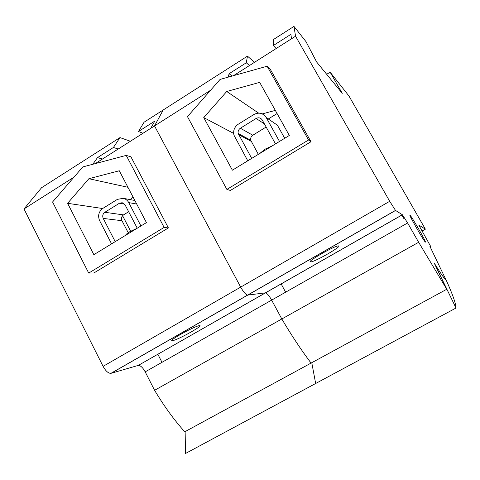 <?xml version="1.0" encoding="UTF-8"?>
<svg xmlns="http://www.w3.org/2000/svg" width="480" height="480" viewBox="0 0 480 480"><rect width="100%" height="100%" fill="white"/><g stroke="black" fill="none" stroke-linecap="round" stroke-linejoin="round"><path stroke-width="0.72" d="M95.238 163.626L150.756 128.31L154.77 121.104L138.462 131.502L144.072 122.208L247.476 56.124L246.282 62.772L229.116 73.716L228.192 77.148M154.584 390.3L281.82 318.978C291.63 335.568 301.38 350.268 311.07 363.078L184.764 431.79C174.204 420.084 164.148 406.248 154.584 390.3L145.194 371.856C142.836 367.608 140.538 365.46 138.3 365.406L265.422 292.842L247.56 295.11C245.7 294.606 243.408 291.942 240.678 287.118L154.518 125.916L163.224 109.968L154.518 125.916L210.588 90.252M138.3 365.406L265.542 292.836C267.138 293.304 269.172 295.734 271.65 300.114L407.622 222.972L402.426 214.77L395.502 210.408L389.706 201.3L295.56 36.204L293.964 26.418L305.976 41.616L316.674 62.046L342.258 93.342L330.132 72.18L348.966 96.006L425.382 229.17L421.896 231.132M425.382 229.17L418.722 224.988L430.806 246.672L429.918 246.36L445.896 279.672L445.476 279.486C444.006 278.196 440.238 272.694 434.178 262.992L446.754 289.266L311.07 363.078C301.38 350.268 291.63 335.568 281.82 318.978L271.65 300.114L281.82 318.978L418.65 242.28L407.622 222.972M138.126 365.442L110.874 373.368C108.27 373.35 105.672 371.01 103.086 366.354L24 208.938L41.556 187.722L120 137.592L113.4 147.474L97.482 157.626L92.796 164.274M24 208.938L74.004 177.132M150.756 128.31L154.518 125.916L240.678 287.118L389.706 201.3M120 137.592L130.41 141.252M198.99 325.716C193.458 326.64 167.1 341.454 172.386 340.662C176.55 340.62 204.696 325.032 199.494 325.638L198.99 325.716M88.716 273.078L93.888 272.976L168.402 227.928L130.938 156.846L126.216 155.394L82.794 166.932L52.578 201.99L88.716 273.078L164.124 227.424L126.216 155.394M138.462 131.502L142.98 133.254M97.482 157.626L102.48 159.018M113.4 147.474L118.212 149.01M161.994 362.328L157.824 354.21M122.58 215.694L130.644 231.204M168.402 227.928L164.124 227.424M119.286 170.76L88.89 178.716L67.602 203.304L93.852 254.676L146.43 222.612L119.286 170.76M127.938 187.284L88.89 178.716M102.666 208.524L67.602 203.304M132.888 196.734L130.332 199.638M326.7 74.31L330.132 72.18M233.556 75.642L291.486 38.79L290.91 34.326L273.318 45.54L273.36 39.582L293.964 26.418M425.382 242.064L425.298 242.004C423.702 240.996 407.622 212.748 410.094 215.304C411.696 216.402 426.972 243.114 425.382 242.064L425.298 242.004C423.702 240.996 407.622 212.748 410.094 215.304C411.696 216.402 426.972 243.114 425.382 242.064M446.754 289.266L418.65 242.28M291.486 38.79L295.56 36.204M247.476 56.124L254.466 62.34M430.224 246.996L430.806 246.672M402.426 214.77L265.542 292.836C267.138 293.304 269.172 295.734 271.65 300.114L145.194 371.856M338.58 245.91L338.406 245.898C334.578 245.604 305.25 262.566 310.662 261.912C314.466 262.128 342.534 246.06 338.58 245.91M402.378 214.734L265.422 292.842L247.56 295.11C245.7 294.606 243.408 291.942 240.678 287.118L103.086 366.354M226.884 189.426L230.376 190.458L310.992 141.726L270.102 68.958L267.132 66.222L220.08 79.422L187.464 116.634L226.884 189.426L308.562 139.98L267.132 66.222M273.318 45.54L276.168 48.534M229.116 73.716L232.176 76.026M246.282 62.772L249.48 65.508M401.856 215.028L403.992 218.778M285.63 292.182L281.13 283.884M262.446 122.592L263.37 122.022M268.296 118.98L277.086 113.55M310.992 141.726L308.562 139.98M259.674 82.374L226.728 91.482L203.748 117.582L232.386 170.19L289.326 135.462L259.674 82.374M258.612 113.112L226.728 91.482M275.328 110.4L262.278 113.892M233.646 133.398L203.748 117.582M257.268 117.96L256.542 118.77M446.052 280.002L446.118 279.966C452.622 294.288 455.916 303.642 456 308.028L434.586 263.838M185.928 431.154L185.328 453.582L456 308.028M315.666 383.49L311.772 362.7L315.666 383.49M446.118 279.966L445.668 279.81C444.228 278.544 440.562 273.21 434.67 263.79M247.77 160.806L233.988 135.234C232.974 130.662 234.372 127.008 238.188 124.26L253.89 114.504C258.936 112.008 263.046 113.028 266.22 117.564L279.504 141.45M246.372 138.756L246.462 137.946M266.22 117.564L277.392 125.178L284.7 138.282M251.706 158.406L238.212 133.506C237.81 131.292 238.536 129.534 240.372 128.232L256.092 118.482C258.618 117.234 260.67 117.744 262.254 120.012L275.508 143.892M258.342 154.362L250.74 140.25C250.356 138.15 251.046 136.482 252.798 135.246L266.148 127.02M259.674 153.546L264.996 149.208L272.25 145.878M111.576 243.87L99.612 220.644C97.626 215.676 98.706 211.602 102.84 208.41L117.372 199.374L123.216 198.312C125.646 198.882 127.494 200.316 128.754 202.614L140.94 225.96M115.218 241.644L103.23 218.412C102.234 215.922 102.774 213.882 104.844 212.286L119.394 203.262L122.19 202.71L125.082 204.888L137.244 228.216M128.22 232.734L121.98 220.716C121.026 218.352 121.542 216.414 123.522 214.896L128.652 211.734M125.46 235.398C125.952 234.426 127.392 233.196 129.786 231.714L137.112 228.294M111.09 373.32L395.562 210.456M251.154 141.312L238.644 134.622M264.384 123.846L256.092 118.482M252.798 135.246L240.372 128.232M136.698 204.018L128.754 202.614M121.98 220.716L103.23 218.412M124.596 204.144L119.394 203.262M123.522 214.896L104.844 212.286M110.874 373.368L395.502 210.408M172.086 340.086L172.386 340.662M310.356 261.348L310.662 261.912M250.74 140.25L238.212 133.506M134.844 200.472L123.216 198.312"/></g></svg>
